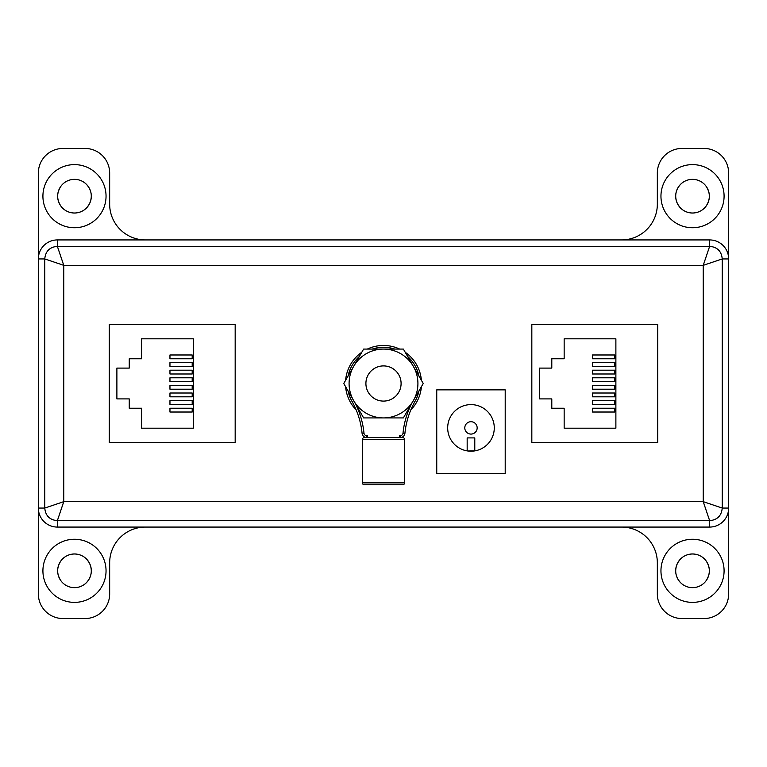 <?xml version="1.0" encoding="UTF-8"?>
<svg xmlns="http://www.w3.org/2000/svg" width="767" height="767" viewBox="0 0 767 767"><rect width="100%" height="100%" fill="white"/><g stroke="black" fill="none" stroke-linecap="round" stroke-linejoin="round"><path stroke-width="1.15" d="M74.485 164.617A31.572 31.572 0 0 0 42.914 196.189A31.572 31.572 0 0 0 74.485 227.751A31.572 31.572 0 0 0 106.047 196.189A31.572 31.572 0 0 0 74.485 164.617M74.485 179.353A16.826 16.826 0 0 0 57.65 196.189A16.826 16.826 0 0 0 74.485 213.015A16.826 16.826 0 0 0 91.311 196.189A16.826 16.826 0 0 0 74.485 179.353M61.168 206.486C56.499 199.631 56.499 192.766 61.168 185.892M692.515 164.617A31.572 31.572 0 0 0 660.953 196.189A31.572 31.572 0 0 0 692.515 227.751A31.572 31.572 0 0 0 724.086 196.189A31.572 31.572 0 0 0 692.515 164.617M692.515 179.353A16.826 16.826 0 0 0 675.689 196.189A16.826 16.826 0 0 0 692.515 213.015A16.826 16.826 0 0 0 709.35 196.189A16.826 16.826 0 0 0 692.515 179.353M680.061 207.502L677.702 204.175C674.394 197.205 675.209 190.734 680.156 184.77M692.515 539.249A31.572 31.572 0 0 0 660.953 570.811A31.572 31.572 0 0 0 692.515 602.383A31.572 31.572 0 0 0 724.086 570.811A31.572 31.572 0 0 0 692.515 539.249M692.515 553.985A16.826 16.826 0 0 0 675.689 570.811A16.826 16.826 0 0 0 692.515 587.647A16.826 16.826 0 0 0 709.35 570.811A16.826 16.826 0 0 0 692.515 553.985M680.156 582.23C675.209 576.305 674.394 569.833 677.702 562.825L680.061 559.498M74.485 539.249A31.572 31.572 0 0 0 42.914 570.811A31.572 31.572 0 0 0 74.485 602.383A31.572 31.572 0 0 0 106.047 570.811A31.572 31.572 0 0 0 74.485 539.249M74.485 553.985A16.826 16.826 0 0 0 57.65 570.811A16.826 16.826 0 0 0 74.485 587.647A16.826 16.826 0 0 0 91.311 570.811A16.826 16.826 0 0 0 74.485 553.985M61.168 581.108C56.499 574.253 56.499 567.388 61.168 560.514M145.414 239.927A35.752 35.752 0 0 1 109.662 204.175L109.662 173.074A24.611 24.611 0 0 0 85.051 148.453L62.961 148.453A24.611 24.611 0 0 0 38.35 173.074L38.35 593.926A24.611 24.611 0 0 0 62.961 618.547L85.051 618.547A24.611 24.611 0 0 0 109.662 593.926L109.662 562.825A35.752 35.752 0 0 1 145.414 527.073L621.586 527.073A35.752 35.752 0 0 1 657.338 562.825L657.338 593.926A24.611 24.611 0 0 0 681.949 618.547L704.039 618.547A24.611 24.611 0 0 0 728.65 593.926L728.65 173.074A24.611 24.611 0 0 0 704.039 148.453L681.949 148.453A24.611 24.611 0 0 0 657.338 173.074L657.338 204.175A35.752 35.752 0 0 1 621.586 239.927L145.414 239.927M86.939 559.498L89.298 562.825C92.606 569.795 91.791 576.266 86.844 582.23M705.832 185.892C710.501 192.747 710.501 199.612 705.832 206.486M705.832 560.514C710.501 567.369 710.501 574.234 705.832 581.108M86.844 184.77C91.791 190.695 92.606 197.167 89.298 204.175L86.939 207.502M383.5 401.093A17.593 17.593 0 0 0 401.093 383.5A17.593 17.593 0 0 0 383.5 365.907A17.593 17.593 0 0 0 365.907 383.5A17.593 17.593 0 0 0 383.5 401.093M410.796 409.99A38.034 38.034 0 0 0 421.399 386.702M421.399 380.298A38.034 38.034 0 0 0 405.216 352.274M399.684 349.081A38.034 38.034 0 0 0 367.316 349.081M361.784 352.274A38.034 38.034 0 0 0 345.601 380.298M345.601 386.702A38.034 38.034 0 0 0 356.204 409.99M57.362 239.927L57.362 246.341L709.638 246.341C717.318 247.051 721.517 251.26 722.236 258.939L703.234 265.344L63.766 265.344L44.764 258.939C45.483 251.26 49.682 247.051 57.362 246.341L63.766 265.344L63.766 501.656L44.764 508.061L38.35 508.061A19.012 19.012 0 0 0 57.362 527.073L709.638 527.073A19.012 19.012 0 0 0 728.65 508.061L728.65 258.939A19.012 19.012 0 0 0 709.638 239.927L57.362 239.927A19.012 19.012 0 0 0 38.35 258.939L38.35 508.061M728.65 258.939L722.236 258.939L722.236 508.061L703.234 501.656L63.766 501.656L57.362 520.659C49.682 519.949 45.483 515.74 44.764 508.061L44.764 258.939L38.35 258.939M728.65 508.061L722.236 508.061C721.517 515.74 717.318 519.949 709.638 520.659L709.638 527.073M709.638 239.927L709.638 246.341L703.234 265.344L703.234 501.656L709.638 520.659L57.362 520.659L57.362 527.073M109.278 442.454L235.172 442.454L235.172 324.546L109.278 324.546L109.278 442.454M116.891 398.907L129.249 398.907L129.249 408.226L141.607 408.226L141.607 428.187L193.332 428.187L193.332 338.813L141.607 338.813L141.607 358.774L129.249 358.774L129.249 368.093L116.891 368.093L116.891 398.907M169.958 412.023L169.958 408.226L192.191 408.226L192.191 412.023L169.958 412.023M169.958 404.42L169.958 400.614L192.191 400.614L192.191 404.42L169.958 404.42M169.958 396.807L169.958 393.011L192.191 393.011L192.191 396.807L169.958 396.807M169.958 389.205L169.958 385.398L192.191 385.398L192.191 389.205L169.958 389.205M169.958 358.774L169.958 354.977L192.191 354.977L192.191 358.774L169.958 358.774M169.958 366.386L169.958 362.58L192.191 362.58L192.191 366.386L169.958 366.386M169.958 373.989L169.958 370.193L192.191 370.193L192.191 373.989L169.958 373.989M169.958 381.602L169.958 377.795L192.191 377.795L192.191 381.602L169.958 381.602M531.828 442.454L657.722 442.454L657.722 324.546L531.828 324.546L531.828 442.454M539.431 398.907L551.799 398.907L551.799 408.226L564.157 408.226L564.157 428.187L615.882 428.187L615.882 338.813L564.157 338.813L564.157 358.774L551.799 358.774L551.799 368.093L539.431 368.093L539.431 398.907M592.508 412.023L592.508 408.226L614.741 408.226L614.741 412.023L592.508 412.023M592.508 404.42L592.508 400.614L614.741 400.614L614.741 404.42L592.508 404.42M592.508 396.807L592.508 393.011L614.741 393.011L614.741 396.807L592.508 396.807M592.508 389.205L592.508 385.398L614.741 385.398L614.741 389.205L592.508 389.205M592.508 358.774L592.508 354.977L614.741 354.977L614.741 358.774L592.508 358.774M592.508 366.386L592.508 362.58L614.741 362.58L614.741 366.386L592.508 366.386M592.508 373.989L592.508 370.193L614.741 370.193L614.741 373.989L592.508 373.989M592.508 381.602L592.508 377.795L614.741 377.795L614.741 381.602L592.508 381.602M364.296 437.602L402.704 437.602A1.898 1.898 0 0 1 404.612 439.501L362.388 439.501A1.898 1.898 0 0 1 364.296 437.602M362.388 439.501L362.388 482.865A1.898 1.898 0 0 0 364.296 484.763L402.704 484.763A1.898 1.898 0 0 0 404.612 482.865L404.612 439.501M418.955 390.93A36.231 36.231 0 0 1 414.899 401.563L414.218 401.17M348.045 376.07A36.231 36.231 0 0 1 359.339 356.502M372.206 349.081A36.231 36.231 0 0 1 394.794 349.081M407.661 356.502A36.231 36.231 0 0 1 418.955 376.07M366.818 435.704L366.818 437.602A4.755 4.755 0 0 1 362.082 433.317A4.755 4.755 0 0 0 366.818 437.602L367.431 437.602L367.431 435.704L366.818 435.704A2.857 2.857 0 0 1 363.98 433.125A82.932 82.932 0 0 0 355.217 403.356M399.569 437.602L399.569 435.704L400.182 435.704A2.857 2.857 0 0 0 403.02 433.125A82.932 82.932 0 0 1 411.783 403.356M396.999 437.602L370.001 437.602M352.101 401.563A36.231 36.231 0 0 1 348.045 390.93A36.231 36.231 0 0 0 352.101 401.563A81.034 81.034 0 0 1 362.082 433.317A81.034 81.034 0 0 0 352.101 401.563L352.782 401.17M400.182 437.602A4.755 4.755 0 0 0 404.918 433.317A81.034 81.034 0 0 1 414.899 401.563A81.034 81.034 0 0 0 404.918 433.317A4.755 4.755 0 0 1 400.182 437.602L400.182 435.704M353.692 400.71A34.419 34.419 0 0 1 353.692 366.29L343.76 383.5L363.625 417.919L403.375 417.919L423.24 383.5L403.375 349.081L363.625 349.081L353.692 366.29A34.419 34.419 0 0 1 413.308 366.29A34.419 34.419 0 0 1 383.5 417.919A34.419 34.419 0 0 1 353.692 400.71M467.17 450.881L467.17 437.909L474.783 437.909L474.783 450.881L467.937 450.996M470.976 404.602A23.298 23.298 0 0 0 447.679 427.9A23.298 23.298 0 0 0 470.976 451.197A23.298 23.298 0 0 0 494.274 427.9A23.298 23.298 0 0 0 470.976 404.602M436.749 389.866L436.749 473.536L505.204 473.536L505.204 389.866L436.749 389.866M470.976 421.716A6.184 6.184 0 0 0 464.792 427.9A6.184 6.184 0 0 0 470.976 434.084A6.184 6.184 0 0 0 477.16 427.9A6.184 6.184 0 0 0 470.976 421.716A6.184 6.184 0 0 0 464.792 427.9A6.184 6.184 0 0 0 470.976 434.084A6.184 6.184 0 0 0 477.16 427.9A6.184 6.184 0 0 0 470.976 421.716M362.388 482.865L404.612 482.865M362.082 433.317L363.98 433.125M404.918 433.317L403.02 433.125"/></g></svg>
